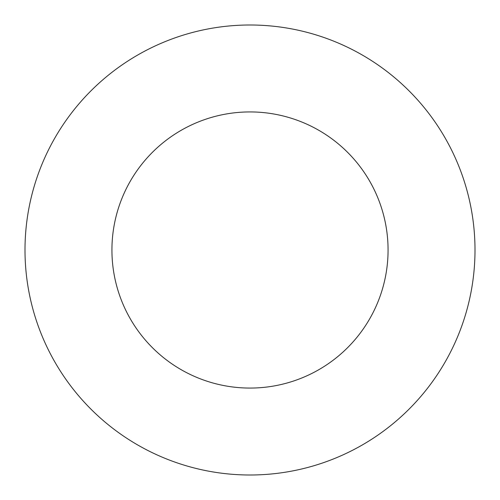 <?xml version="1.0" encoding="UTF-8"?>
<svg xmlns="http://www.w3.org/2000/svg" width="500" height="500" viewBox="0 0 500 500"><rect width="100%" height="100%" fill="white"/><g stroke="black" fill="none" stroke-linecap="round" stroke-linejoin="round"><path stroke-width="0.75" d="M388.069 250A138.069 138.069 0 0 0 250 111.931A138.069 138.069 0 0 0 111.931 250A138.069 138.069 0 0 0 250 388.069A138.069 138.069 0 0 0 388.069 250M475 250A225 225 0 0 0 250 25A225 225 0 0 0 25 250A225 225 0 0 0 250 475A225 225 0 0 0 475 250"/></g></svg>
